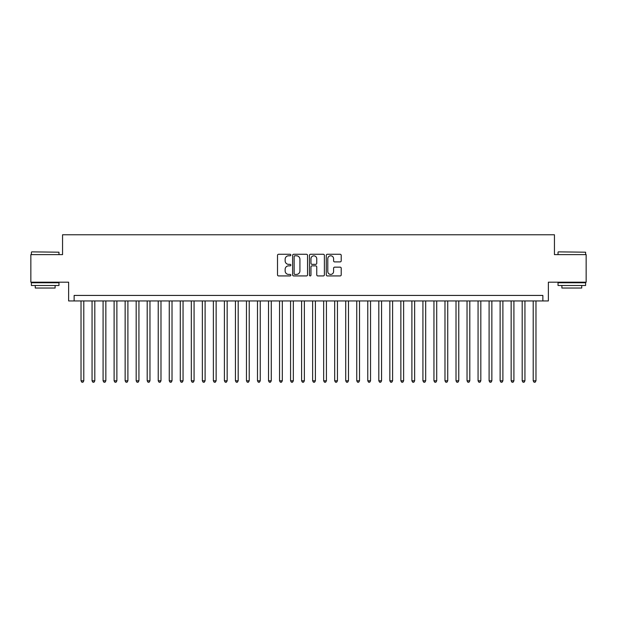 <?xml version="1.0" encoding="UTF-8"?>
<svg xmlns="http://www.w3.org/2000/svg" width="617" height="617" viewBox="0 0 617 617"><rect width="100%" height="100%" fill="white"/><g stroke="black" fill="none" stroke-linecap="round" stroke-linejoin="round"><path stroke-width="0.93" d="M290.854 255.037A0.756 0.756 0 0 0 290.098 254.273L278.591 254.273A1.08 1.08 0 0 0 277.511 255.361L277.511 274.843A1.08 1.08 0 0 0 278.591 275.93L290.098 275.93A0.756 0.756 0 0 0 290.854 275.167A0.756 0.756 0 0 0 290.098 274.411L288.609 274.411A3.463 3.463 0 0 1 285.147 270.948L285.147 269.32A3.463 3.463 0 0 1 288.609 265.858L290.098 265.858A0.756 0.756 0 0 0 290.854 265.102A0.756 0.756 0 0 0 290.098 264.346L288.609 264.346A3.463 3.463 0 0 1 285.147 260.883L285.147 259.256A3.463 3.463 0 0 1 288.609 255.793L290.098 255.793A0.756 0.756 0 0 0 290.854 255.037M340.137 261.909A1.08 1.08 0 0 0 341.216 260.829L341.216 255.361A1.08 1.08 0 0 0 340.137 254.273L327.365 254.273A1.08 1.08 0 0 0 326.277 255.361L326.277 274.843A1.08 1.08 0 0 0 327.365 275.93L340.137 275.93A1.08 1.08 0 0 0 341.216 274.843L341.216 268.241A1.08 1.08 0 0 0 340.137 267.161L334.669 267.161A1.08 1.08 0 0 0 333.589 268.241L333.589 271.519A2.892 2.892 0 0 1 330.689 274.411A2.892 2.892 0 0 1 327.797 271.519L327.797 258.685A2.892 2.892 0 0 1 330.689 255.793A2.892 2.892 0 0 1 333.589 258.685L333.589 260.829A1.08 1.08 0 0 0 334.669 261.909L340.137 261.909M542.86 300.942L548.374 300.942L548.374 282.193L586.15 282.193L586.15 254.62L554.444 254.62L554.444 234.776L62.556 234.776L62.556 254.62L30.85 254.62L30.85 282.193L68.626 282.193L68.626 300.942L542.86 300.942L542.86 295.427L74.14 295.427L74.14 300.942M307.551 255.361A1.08 1.08 0 0 0 306.472 254.273L293.7 254.273A1.08 1.08 0 0 0 292.612 255.361L292.612 274.843A1.08 1.08 0 0 0 293.7 275.93L306.472 275.93A1.08 1.08 0 0 0 307.551 274.843L307.551 255.361M310.528 254.273L323.3 254.273A1.08 1.08 0 0 1 324.388 255.361L324.388 274.843A1.08 1.08 0 0 1 323.3 275.93L317.84 275.93A1.08 1.08 0 0 1 316.752 274.843L316.752 266.945A1.08 1.08 0 0 0 315.673 265.858L312.048 265.858A1.08 1.08 0 0 0 310.96 266.945L310.96 275.167A0.756 0.756 0 0 1 310.204 275.93A0.756 0.756 0 0 1 309.449 275.167L309.449 255.361A1.08 1.08 0 0 1 310.528 254.273M294.887 255.793A0.756 0.756 0 0 0 294.132 256.549L294.132 273.655A0.756 0.756 0 0 0 294.887 274.411L296.453 274.411A3.463 3.463 0 0 0 299.924 270.948L299.924 259.256A3.463 3.463 0 0 0 296.453 255.793L294.887 255.793M316.752 258.739A2.892 2.892 0 0 0 313.86 255.847A2.892 2.892 0 0 0 310.96 258.739L310.96 263.258A1.08 1.08 0 0 0 312.048 264.346L315.673 264.346A1.08 1.08 0 0 0 316.752 263.258L316.752 258.739M81.028 300.942L81.028 380.797L83.789 380.797L83.789 300.942M83.789 380.797L82.963 382.224L81.86 382.224L81.028 380.797M31.729 251.867L58.97 252.199L31.729 251.867M45.188 285.501L31.398 285.501L31.398 282.748L58.97 282.748L58.97 285.501L45.188 285.501M55.114 285.501L55.114 288.039L35.262 288.039L35.262 285.501M558.354 251.867L585.602 252.199L558.354 251.867M571.812 285.501L558.03 285.501L558.03 282.748L585.602 282.748L585.602 285.501L571.812 285.501M581.738 285.501L581.738 288.039L561.886 288.039L561.886 285.501M92.056 300.942L92.056 380.797L94.817 380.797L94.817 300.942M94.817 380.797L93.992 382.224L92.889 382.224L92.056 380.797M103.085 300.942L103.085 380.797L105.846 380.797L105.846 300.942M105.846 380.797L105.021 382.224L103.918 382.224L103.085 380.797M114.114 300.942L114.114 380.797L116.875 380.797L116.875 300.942M116.875 380.797L116.05 382.224L114.947 382.224L114.114 380.797M125.143 300.942L125.143 380.797L127.904 380.797L127.904 300.942M127.904 380.797L127.079 382.224L125.976 382.224L125.143 380.797M136.172 300.942L136.172 380.797L138.933 380.797L138.933 300.942M138.933 380.797L138.108 382.224L137.005 382.224L136.172 380.797M147.201 300.942L147.201 380.797L149.962 380.797L149.962 300.942M149.962 380.797L149.137 382.224L148.034 382.224L147.201 380.797M158.23 300.942L158.23 380.797L160.991 380.797L160.991 300.942M160.991 380.797L160.165 382.224L159.063 382.224L158.23 380.797M169.259 300.942L169.259 380.797L172.02 380.797L172.02 300.942M172.02 380.797L171.194 382.224L170.091 382.224L169.259 380.797M180.287 300.942L180.287 380.797L183.048 380.797L183.048 300.942M183.048 380.797L182.223 382.224L181.12 382.224L180.287 380.797M191.316 300.942L191.316 380.797L194.077 380.797L194.077 300.942M194.077 380.797L193.252 382.224L192.149 382.224L191.316 380.797M202.345 300.942L202.345 380.797L205.106 380.797L205.106 300.942M205.106 380.797L204.281 382.224L203.178 382.224L202.345 380.797M213.374 300.942L213.374 380.797L216.135 380.797L216.135 300.942M216.135 380.797L215.31 382.224L214.207 382.224L213.374 380.797M224.403 300.942L224.403 380.797L227.164 380.797L227.164 300.942M227.164 380.797L226.339 382.224L225.236 382.224L224.403 380.797M235.432 300.942L235.432 380.797L238.193 380.797L238.193 300.942M238.193 380.797L237.368 382.224L236.265 382.224L235.432 380.797M246.461 300.942L246.461 380.797L249.222 380.797L249.222 300.942M249.222 380.797L248.396 382.224L247.294 382.224L246.461 380.797M257.49 300.942L257.49 380.797L260.251 380.797L260.251 300.942M260.251 380.797L259.425 382.224L258.322 382.224L257.49 380.797M268.518 300.942L268.518 380.797L271.279 380.797L271.279 300.942M271.279 380.797L270.454 382.224L269.351 382.224L268.518 380.797M279.547 300.942L279.547 380.797L282.308 380.797L282.308 300.942M282.308 380.797L281.483 382.224L280.38 382.224L279.547 380.797M290.576 300.942L290.576 380.797L293.337 380.797L293.337 300.942M293.337 380.797L292.512 382.224L291.409 382.224L290.576 380.797M301.605 300.942L301.605 380.797L304.366 380.797L304.366 300.942M304.366 380.797L303.541 382.224L302.438 382.224L301.605 380.797M312.634 300.942L312.634 380.797L315.395 380.797L315.395 300.942M315.395 380.797L314.562 382.224L313.459 382.224L312.634 380.797M323.663 300.942L323.663 380.797L326.424 380.797L326.424 300.942M326.424 380.797L325.591 382.224L324.488 382.224L323.663 380.797M334.692 300.942L334.692 380.797L337.453 380.797L337.453 300.942M337.453 380.797L336.62 382.224L335.517 382.224L334.692 380.797M345.721 300.942L345.721 380.797L348.482 380.797L348.482 300.942M348.482 380.797L347.649 382.224L346.546 382.224L345.721 380.797M356.749 300.942L356.749 380.797L359.51 380.797L359.51 300.942M359.51 380.797L358.678 382.224L357.575 382.224L356.749 380.797M367.778 300.942L367.778 380.797L370.539 380.797L370.539 300.942M370.539 380.797L369.706 382.224L368.604 382.224L367.778 380.797M378.807 300.942L378.807 380.797L381.568 380.797L381.568 300.942M381.568 380.797L380.735 382.224L379.632 382.224L378.807 380.797M389.836 300.942L389.836 380.797L392.597 380.797L392.597 300.942M392.597 380.797L391.764 382.224L390.661 382.224L389.836 380.797M400.865 300.942L400.865 380.797L403.626 380.797L403.626 300.942M403.626 380.797L402.793 382.224L401.69 382.224L400.865 380.797M411.894 300.942L411.894 380.797L414.655 380.797L414.655 300.942M414.655 380.797L413.822 382.224L412.719 382.224L411.894 380.797M422.923 300.942L422.923 380.797L425.684 380.797L425.684 300.942M425.684 380.797L424.851 382.224L423.748 382.224L422.923 380.797M433.952 300.942L433.952 380.797L436.713 380.797L436.713 300.942M436.713 380.797L435.88 382.224L434.777 382.224L433.952 380.797M444.98 300.942L444.98 380.797L447.741 380.797L447.741 300.942M447.741 380.797L446.909 382.224L445.806 382.224L444.98 380.797M456.009 300.942L456.009 380.797L458.77 380.797L458.77 300.942M458.77 380.797L457.937 382.224L456.835 382.224L456.009 380.797M467.038 300.942L467.038 380.797L469.799 380.797L469.799 300.942M469.799 380.797L468.966 382.224L467.863 382.224L467.038 380.797M478.067 300.942L478.067 380.797L480.828 380.797L480.828 300.942M480.828 380.797L479.995 382.224L478.892 382.224L478.067 380.797M489.096 300.942L489.096 380.797L491.857 380.797L491.857 300.942M491.857 380.797L491.024 382.224L489.921 382.224L489.096 380.797M500.125 300.942L500.125 380.797L502.886 380.797L502.886 300.942M502.886 380.797L502.053 382.224L500.95 382.224L500.125 380.797M511.154 300.942L511.154 380.797L513.915 380.797L513.915 300.942M513.915 380.797L513.082 382.224L511.979 382.224L511.154 380.797M522.183 300.942L522.183 380.797L524.944 380.797L524.944 300.942M524.944 380.797L524.111 382.224L523.008 382.224L522.183 380.797M533.211 300.942L533.211 380.797L535.972 380.797L535.972 300.942M535.972 380.797L535.14 382.224L534.037 382.224L533.211 380.797M31.398 254.62L31.398 252.199M37.691 282.748L37.691 282.193M52.684 282.748L52.684 282.193M58.97 254.62L58.97 252.199M558.03 254.62L558.03 252.199M564.316 282.748L564.316 282.193M579.309 282.748L579.309 282.193M585.602 254.62L585.602 252.199"/></g></svg>
